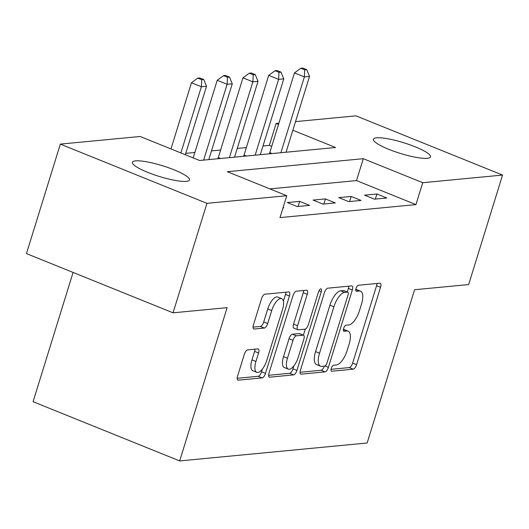<?xml version="1.0" encoding="UTF-8"?>
<svg xmlns="http://www.w3.org/2000/svg" width="529" height="529" viewBox="0 0 529 529"><rect width="100%" height="100%" fill="white"/><g stroke="black" fill="none" stroke-linecap="round" stroke-linejoin="round"><path stroke-width="0.79" d="M331.273 368.363A3.207 1.289 112 0 0 331.485 371.199A3.207 1.289 112 0 0 331.756 371.232L353.24 369.182A4.582 1.838 112 0 0 356.592 364.686L380.543 287.313A4.582 1.838 112 0 0 380.239 283.26A4.582 1.838 112 0 0 379.855 283.207L358.371 285.263A3.207 1.289 112 0 0 356.024 288.404A3.207 1.289 112 0 0 356.235 291.241A3.207 1.289 112 0 0 356.506 291.281L359.284 291.016A14.66 5.892 112 0 1 360.52 291.181A14.66 5.892 112 0 1 361.499 304.149L359.502 310.596A14.66 5.892 112 0 1 348.776 324.971L345.992 325.236A3.207 1.289 112 0 0 343.645 328.383A3.207 1.289 112 0 0 343.863 331.22A3.207 1.289 112 0 0 344.128 331.26L346.912 330.989A14.66 5.892 112 0 1 348.142 331.154A14.66 5.892 112 0 1 349.12 344.128L347.13 350.575A14.66 5.892 112 0 1 336.398 364.95L333.62 365.215A3.207 1.289 112 0 0 331.273 368.363M135.576 160.876A29.869 5.594 -162.8 0 1 168.52 167.739A29.869 5.594 -162.8 0 1 189.468 179.953A29.869 5.594 -162.8 0 1 186.294 181.361A29.869 5.594 -162.8 0 1 153.35 174.497A29.869 5.594 -162.8 0 1 132.402 162.284A29.869 5.594 -162.8 0 1 135.576 160.876M376.595 137.824A29.869 5.594 -162.8 0 1 409.545 144.688A29.869 5.594 -162.8 0 1 430.487 156.901A29.869 5.594 -162.8 0 1 427.313 158.31A29.869 5.594 -162.8 0 1 394.369 151.446A29.869 5.594 -162.8 0 1 373.421 139.233A29.869 5.594 -162.8 0 1 376.595 137.824M247.665 349.867A4.582 1.838 112 0 0 244.312 354.357L237.594 376.066A4.582 1.838 112 0 0 237.898 380.12A4.582 1.838 112 0 0 238.288 380.172L262.146 377.891A4.582 1.838 112 0 0 265.498 373.401L289.449 296.022A4.582 1.838 112 0 0 289.145 291.968A4.582 1.838 112 0 0 288.761 291.922L264.897 294.203A4.582 1.838 112 0 0 261.544 298.693L253.431 324.912A4.582 1.838 112 0 0 253.735 328.972A4.582 1.838 112 0 0 254.118 329.018L264.335 328.046A4.582 1.838 112 0 0 267.687 323.55L271.708 310.549A12.253 4.926 112 0 1 281.712 298.667A12.253 4.926 112 0 1 282.526 309.511L266.761 360.454A12.253 4.926 112 0 1 256.763 372.33A12.253 4.926 112 0 1 255.943 361.486L258.569 352.995A4.582 1.838 112 0 0 258.264 348.942A4.582 1.838 112 0 0 257.881 348.889L247.665 349.867M295.526 121.624L355.951 115.844L502.55 175.073L468.661 284.556L414.584 289.727L367.139 443.004L179.675 460.931L227.126 307.653L173.049 312.824L206.938 203.341L60.339 144.113L140.165 136.482L199.598 160.492L335.558 147.492L292.861 130.24M502.55 175.073L422.724 182.703L363.291 158.693L227.331 171.7L286.764 195.71L206.938 203.341M286.764 195.71L279.986 217.604L415.946 204.604L422.724 182.703M300.479 370.055A4.582 1.838 112 0 0 300.789 374.109A4.582 1.838 112 0 0 301.173 374.162L325.031 371.874A4.582 1.838 112 0 0 328.383 367.384L352.334 290.011A4.582 1.838 112 0 0 352.03 285.958A4.582 1.838 112 0 0 351.646 285.905L327.782 288.186A4.582 1.838 112 0 0 324.429 292.676L300.479 370.055M293.588 374.882L269.73 377.164A4.582 1.838 112 0 1 269.347 377.117A4.582 1.838 112 0 1 269.036 373.064L292.987 295.685A4.582 1.838 112 0 1 296.339 291.195L306.555 290.216A4.582 1.838 112 0 1 306.939 290.269A4.582 1.838 112 0 1 307.243 294.322L297.529 325.705A4.582 1.838 112 0 0 297.84 329.759A4.582 1.838 112 0 0 298.224 329.805L304.995 329.157A4.582 1.838 112 0 0 308.347 324.667L318.465 292.001A3.207 1.289 112 0 1 321.077 288.887A3.207 1.289 112 0 1 321.295 291.73L296.941 370.393A4.582 1.838 112 0 1 293.588 374.882L289.627 373.282L268.639 375.292M415.946 204.604L356.513 180.594L269.856 188.879M376.919 193.984L364.56 195.161L374.466 199.168L386.825 197.985L376.919 193.984L375.345 199.083M351.17 196.444L338.811 197.628L348.717 201.628L361.076 200.445L351.17 196.444L349.59 201.542M325.421 198.911L313.062 200.088L322.968 204.095L335.326 202.911L325.421 198.911L323.841 204.009M299.672 201.37L287.313 202.554L297.219 206.555L309.577 205.371L299.672 201.37L298.091 206.469M283.101 207.54L283.828 207.837L282.989 207.917M271.734 146.335L269.347 145.376L262.999 145.978M246.362 147.571L237.25 148.444M220.613 150.031L211.494 150.904M194.864 152.497L185.745 153.37M73.088 272.442L33.076 401.703L179.675 460.931M173.049 312.824L26.45 253.596L60.339 144.113M269.347 145.376L276.125 123.475L278.889 123.211M278.512 124.441L276.125 123.475M356.513 180.594L363.291 158.693M348.142 331.154L344.181 329.554A14.66 5.892 112 0 0 343.414 329.382M360.52 291.181L356.559 289.575A14.66 5.892 112 0 0 355.792 289.403M331.048 369.321L349.279 367.576A4.582 1.838 112 0 0 352.631 363.086L376.582 285.713A4.582 1.838 112 0 0 376.979 283.484M347.275 291.948L348.373 288.411A4.582 1.838 112 0 0 348.77 286.182M300.082 372.284L321.07 370.274A4.582 1.838 112 0 0 324.317 366.108M324.667 366.075A3.207 1.289 112 0 0 327.015 362.927L348.042 295.01A3.207 1.289 112 0 0 347.824 292.173A3.207 1.289 112 0 0 347.56 292.134L344.624 292.418A14.66 5.892 112 0 0 333.898 306.794L319.529 353.213A14.66 5.892 112 0 0 320.508 366.187A14.66 5.892 112 0 0 321.738 366.352L324.667 366.075M347.824 292.173L343.863 290.573A3.207 1.289 112 0 0 343.592 290.533L347.56 292.134M320.508 366.187L316.54 364.587A14.66 5.892 112 0 1 315.562 351.613L329.937 305.187A14.66 5.892 112 0 1 340.663 290.818L343.592 290.533M297.84 329.759L293.873 328.159A4.582 1.838 112 0 1 293.569 324.098L303.282 292.722A4.582 1.838 112 0 0 303.679 290.494M305.266 329.098L303.388 335.174M293.879 365.889L292.98 368.792L296.941 370.393M287.452 358.265A12.253 4.926 112 0 0 288.272 369.11A12.253 4.926 112 0 0 298.27 357.227L303.825 339.281A4.582 1.838 112 0 0 303.52 335.227A4.582 1.838 112 0 0 303.13 335.181L296.359 335.829A4.582 1.838 112 0 0 293.006 340.319L287.452 358.265L283.491 356.665A12.253 4.926 112 0 0 284.311 367.51L288.272 369.11M303.52 335.227L299.559 333.627A4.582 1.838 112 0 0 299.169 333.574L303.13 335.181M283.491 356.665L289.046 338.719A4.582 1.838 112 0 1 292.398 334.222L299.169 333.574M289.627 373.282A4.582 1.838 112 0 0 292.98 368.792M256.763 372.33L252.796 370.73A12.253 4.926 112 0 1 251.983 359.885L254.608 351.395A4.582 1.838 112 0 0 255.004 349.166M281.712 298.667L277.745 297.067A12.253 4.926 112 0 0 267.747 308.949L271.708 310.549M253.034 327.147L260.367 326.439A4.582 1.838 112 0 0 263.72 321.949L267.747 308.949M283.392 301.186L285.488 294.422A4.582 1.838 112 0 0 285.885 292.193M237.197 378.295L258.185 376.291A4.582 1.838 112 0 0 261.538 371.801L262.371 369.116M286.05 152.226L309.518 76.414L304.367 76.91L294.461 72.909L269.79 152.61A4.668 1.878 -68 0 1 269.34 153.82M304.704 69.868L306.767 69.669L302.8 68.069L300.743 68.267L304.704 69.868L304.367 76.91L280.899 152.716M306.767 69.669L309.518 76.414M294.461 72.909L300.743 68.267M260.301 154.686L283.769 78.881L278.618 79.37L268.712 75.369L244.041 155.07A4.668 1.878 -68 0 1 243.591 156.286M278.955 72.328L281.011 72.136L277.051 70.529L274.994 70.727L278.955 72.328L278.618 79.37L255.15 155.176M281.011 72.136L283.769 78.881M268.712 75.369L274.994 70.727M234.552 157.146L258.02 81.34L252.869 81.836L242.963 77.829L218.292 157.536A4.668 1.878 -68 0 1 217.836 158.746M253.206 74.794L255.262 74.596L251.301 72.995L249.245 73.194L253.206 74.794L252.869 81.836L229.401 157.642M255.262 74.596L258.02 81.34M242.963 77.829L249.245 73.194M208.803 159.613L232.271 83.807L227.12 84.296L217.214 80.296L193.191 157.9M227.457 77.254L229.513 77.055L225.552 75.455L223.489 75.654L227.457 77.254L227.12 84.296L203.652 160.102M229.513 77.055L232.271 83.807M217.214 80.296L223.489 75.654M185.329 154.726L206.522 86.267L201.37 86.756L191.465 82.755L170.979 148.927M201.701 79.72L203.764 79.522L199.803 77.922L197.74 78.12L201.701 79.72L201.37 86.756L180.885 152.934M203.764 79.522L206.522 86.267M191.465 82.755L197.74 78.12M331.266 371.034L331.756 371.232M356.017 291.082L356.506 291.281M343.638 331.061L344.128 331.26M343.394 329.567L346.912 330.989M355.766 289.594L359.284 291.016M376.582 285.713L380.543 287.313M352.631 363.086L356.592 364.686M349.279 367.576L353.24 369.182M348.373 288.411L352.334 290.011M324.945 365.995L328.383 367.384M321.07 370.274L325.031 371.874M300.472 373.877L301.173 374.162M340.663 290.818L344.624 292.418M329.937 305.187L333.898 306.794M315.562 351.613L319.529 353.213M269.03 376.886L269.73 377.164M303.282 292.722L307.243 294.322M293.569 324.098L297.529 325.705M318.954 290.785L321.295 291.73M292.398 334.222L296.359 335.829M289.046 338.719L293.006 340.319M254.608 351.395L258.569 352.995M251.983 359.885L255.943 361.486M263.72 321.949L267.687 323.55M260.367 326.439L264.335 328.046M253.424 328.74L254.118 329.018M285.488 294.422L289.449 296.022M261.538 371.801L265.498 373.401M258.185 376.291L262.146 377.891M237.587 379.888L238.288 380.172M269.79 152.61L272.131 153.555M244.041 155.07L246.382 156.015M218.292 157.536L220.633 158.482"/></g></svg>
